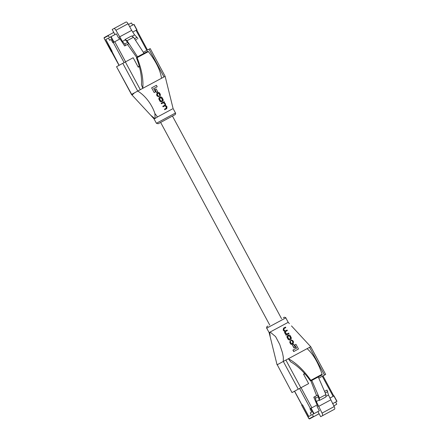 <?xml version="1.0" encoding="UTF-8"?>
<svg xmlns="http://www.w3.org/2000/svg" width="441" height="441" viewBox="0 0 441 441"><rect width="100%" height="100%" fill="white"/><g stroke="black" fill="none" stroke-linecap="round" stroke-linejoin="round"><path stroke-width="0.66" d="M155.067 118.26L154.912 113.552L157.503 116.942L154.945 118.552L154.014 118.838L150.728 115.244L154.659 118.486M157.503 116.942L172.459 108.91M281.573 318.722L172.448 116.06L173.644 115.421L158.159 123.761L156.406 123.276L175.49 113.001C175.953 112.736 175.143 115.2 175.055 114.66L158.848 123.381L160.64 122.438L269.754 325.083M154.912 113.552C152.189 105.03 145.613 95.824 137.746 91.066L134.477 92.842L132.03 95.041L150.728 115.244M139.367 66.569L138.242 67.175L133.165 57.743L125.365 61.933L140.304 89.672L131.484 94.451L116.545 66.712L131.655 94.357M164.973 76.414L163.997 76.938L149.058 49.199L143.336 52.275M140.304 89.672L163.997 76.938M149.058 49.199L150.205 48.582L165.143 76.326L173.098 108.563L175.49 113.001M161.428 103.784L161.147 103.266L161.428 103.784L163.214 102.825L164.94 103.817L164.736 105.234L162.773 106.292L163.054 106.81L164.752 105.901L166.108 106.54L166.224 108.221M163.005 106.165L163.286 106.689L164.978 105.774L166.34 106.413L166.45 108.1L164.587 109.103L164.862 109.622L166.786 108.591L166.99 106.744L165.54 105.239L165.502 103.977L164.129 102.301L164.443 102.114L163.898 102.411M166.56 108.712L164.636 109.748L164.587 109.103M154.174 92.582L151.638 87.869L154.174 92.582L155.524 91.855L153.766 88.597L157.194 86.756L153.54 88.724M156.412 92.45L155.094 89.479L156.412 92.45L157.707 91.756L156.164 88.906L155.094 89.479M162.371 101.369L161.748 101.706C160.816 102.036 160.122 101.678 159.664 100.625L159.267 99.886C158.639 98.927 158.716 98.15 159.504 97.56L159.725 97.439C158.942 98.023 158.865 98.801 159.493 99.76L159.89 100.504C160.342 101.551 161.037 101.91 161.974 101.579L162.597 101.243C163.352 100.675 163.418 99.909 162.79 98.944L162.387 98.205C161.941 97.158 161.263 96.788 160.348 97.103L159.499 97.56M159.201 96.827L157.376 94.909L157.591 93.437L158.176 93.123L159.449 93.663L160.127 96.254L160.342 94.407L159.874 93.536C159.433 92.549 158.777 92.235 157.911 92.593L157.288 92.93L156.836 94.843L157.47 96.011L159.201 96.827L157.244 96.132L156.61 94.964L157.051 93.057M159.901 96.381L159.223 93.784L157.95 93.244L157.36 93.564M138.105 62.286C140.767 70.648 141.886 78.134 141.467 84.755L142.785 88.338C143.54 79.242 141.638 69.022 137.09 57.677L136.556 57.33L136.55 58.047L138.105 62.286M147.807 51.277L136.671 57.264L147.807 51.277L148.369 51.614C155.965 61.321 160.348 70.202 161.516 78.272M137.735 91.055L122.802 63.317L116.716 66.619M122.802 63.317L125.365 61.933M157.194 86.756L156.417 85.3L151.869 87.748M154.4 92.461L155.524 91.855M156.638 92.329L157.707 91.756M161.72 101.044L162.288 100.741L162.497 99.302L161.93 98.249L160.601 97.637L160.033 97.941L159.802 99.39L160.375 100.449L161.72 101.044M159.813 98.062L160.375 97.759L161.704 98.371L162.486 100.432M164.443 102.114L164.184 101.634L161.373 103.144M161.654 103.663L163.44 102.698L164.94 103.817M316.208 415.328L313.496 416.789M314.179 416.414L315.519 415.698M316.23 415.317L317.548 414.612L316.23 415.317M318.231 414.237L317.548 414.612M318.253 414.231L319.108 413.768L318.253 414.231M309.147 418.768L301.716 405.235L302.498 404.81L308.788 416.497L311.456 415.053L310.282 412.87L311.726 412.081L309.962 408.807L311.109 408.184L314.047 413.647L312.366 414.557L313.391 416.464A0.314 0.287 61.5 0 0 313.794 416.607L309.549 418.911A0.314 0.287 61.5 0 1 309.147 418.768L313.391 416.464M333.815 405.858L336.566 404.364A0.314 0.287 61.5 0 0 336.67 403.95L335.645 402.043L332.635 403.664L336.819 401.404L333.881 395.946L329.84 398.118L333.776 396.001L322.999 375.881L318.793 378.141L324.515 375.059L309.582 347.321L285.889 360.054L300.828 387.799L308.623 383.604L299.72 388.4M333.881 395.946L336.957 401.332L335.645 402.043M301.049 387.683L311.864 407.776L317.134 404.948L311.109 408.184M319.356 410.792L317.922 411.569L320.679 416.679L322.332 415.786A2.481 1.014 -118.3 0 0 322.046 413.112L316.335 401.547L314.902 396.586L313.772 397.198L317.63 406.084L317.002 406.426L319.356 410.792L314.047 413.647M314.902 396.586L317.746 395.059L319.372 400.472L319.455 398.063L311.804 380.445M310.888 380.936L316.61 395.671M319.372 400.472L325.849 396.988L325.932 394.585L318.281 376.961M319.102 413.752L313.794 416.607M317.922 411.569L312.366 414.557M320.679 416.679L334.487 409.248A2.481 1.014 -118.3 0 0 334.206 406.58L328.495 395.015L327.062 390.048L324.548 391.399M318.479 406.481L330.634 399.948M325.866 396.426L328.495 395.015M316.335 401.547L319.174 400.02M319.455 398.063L325.932 394.585M325.226 392.964L327.74 391.614M315.585 398.151L318.424 396.624M294.582 391.173L302.074 405.086L302.532 404.838L308.805 416.491L311.423 415.069L310.249 412.886L311.726 412.081L309.962 408.807L310.398 408.57L299.577 388.471M303.695 374.448L304.891 373.803M269.754 332.244L288.199 322.321L285.807 317.884L266.722 328.159L269.109 332.597L269.754 332.244L270.184 336.803L276.876 364.051L277.235 364.729L283.309 361.433L277.24 364.74L292.008 392.573L294.494 391.239M292.008 392.573L277.24 364.74M300.828 387.799L298.259 389.183L283.326 361.438L285.889 360.054M309.582 347.321L310.558 346.797M291.49 325.921L310.729 346.703L325.667 374.448L324.515 375.059M283.309 361.433L283.32 357.155L282.472 352.783L279.704 344.371L275.581 336.615L270.162 332.023M288.778 333.705L285.966 335.221L285.707 334.736L286.192 335.094L288.778 333.705M286.049 334.548L284.643 332.878L284.649 331.588L283.155 330.111L283.662 328.098L283.387 329.984L284.649 331.588M289.009 333.583L288.728 333.065L286.986 333.997L285.465 332.894L285.707 331.456L287.378 330.557L287.102 330.039L285.465 330.915L283.872 329.923L284.004 328.584L285.801 327.619L283.778 328.71M287.378 330.557L285.481 331.577M298.243 349.123L293.695 351.565L292.912 350.115L293.921 351.444L298.243 349.123M296.363 348.263L294.61 345L296.589 348.142L293.144 349.994M295.04 347.376L293.976 347.949L292.444 345.094L294.202 347.828L295.04 347.376M290.454 339.394L289.831 339.73C288.905 340.061 288.21 339.702 287.752 338.649L287.356 337.905C286.727 336.946 286.81 336.169 287.604 335.573L287.824 335.458C287.041 336.042 286.953 336.819 287.582 337.784L287.984 338.528C288.431 339.576 289.12 339.934 290.057 339.609L290.68 339.272C291.44 338.699 291.512 337.927 290.884 336.968L290.481 336.224C290.035 335.177 289.362 334.807 288.447 335.121L287.83 335.452M292.57 343.407L292.774 341.94L292.3 341.064L291.242 340.491L291.203 339.89L291.242 340.491M292.874 343.914L292.245 344.25C291.369 344.619 290.707 344.305 290.266 343.318L289.798 342.453L290.261 340.463L290.024 342.326L290.492 343.197C290.933 344.184 291.595 344.493 292.471 344.129L293.105 343.787L293.53 341.891L292.901 340.722L291.203 339.89M290.636 361.796C296.391 365.076 302.019 370.126 307.531 376.95L310.216 380.583L310.822 380.969L310.822 380.329C303.855 370.286 296.369 363.081 288.37 358.72L290.636 361.796M307.101 348.655C313.182 354.046 318.182 362.579 322.101 374.266L322.068 374.922L310.822 380.969L321.958 374.982M303.546 374.177L304.681 373.566L303.546 374.172L308.623 383.604M298.259 389.183L292.174 392.479M325.667 374.448L322.961 375.914M298.469 348.996L295.933 344.289L294.836 344.879M295.272 347.249L293.739 344.393L292.67 344.972M287.912 336.081L288.475 335.777L289.798 336.389L290.575 338.456M288.701 335.656L288.133 335.959L287.896 337.415L288.464 338.473L289.809 339.074L290.376 338.765L290.591 337.326L290.024 336.268L288.475 335.777M285.801 327.619L285.52 327.101L283.442 328.22M284.875 331.467L284.875 332.751L286.044 334.537M286.27 334.416L285.933 334.609M291.473 340.364L292.532 340.943L293 341.819L292.796 343.28L292.207 343.6L290.928 343.065L290.415 342.111L290.542 340.937L290.04 340.584M111.297 51.647L104.126 38.334L104.219 37.568L108.458 35.263A0.314 0.287 61.5 0 0 108.359 35.677L104.115 37.981L104.153 38.317L119.026 65.362M104.115 37.981A0.314 0.287 61.5 0 1 104.219 37.568L113.767 32.413L112.19 29.486L113.844 28.588A2.481 1.014 61.7 0 1 113.85 28.588A2.481 1.014 61.7 0 1 115.917 30.286L122.427 41.421L125.779 45.34L124.643 45.958L119.351 37.849L118.728 38.185L116.374 33.819L111.066 36.675L114.01 42.132L120.035 38.891L112.863 42.755L113.64 42.33L110.702 36.868L109.385 37.584L108.359 35.677M114.941 34.591L113.767 32.413M110.702 36.868L111.066 36.675M136.578 29.999L132.741 32.061L136.782 29.889L133.838 24.431L136.782 29.889M129.654 26.68L133.838 24.431M136.622 57.291L127.488 44.431L128.618 43.813L127.686 42.386L125.001 39.486L131.479 36.002L133.524 37.248L144.014 53.317M125.001 39.486L127.047 40.732L137.537 56.801M111.319 51.636L112.102 51.211L105.807 39.525L108.475 38.075L109.655 40.263L111.099 39.481L112.863 42.755L111.099 39.481L109.622 40.28L108.447 38.091L105.807 39.525L119.125 65.312M132.658 25.065L131.639 23.164A0.314 0.287 61.5 0 0 131.236 23.02L128.48 24.503M147.492 50.037L136.677 29.949L136.919 29.817M114.01 42.132L113.64 42.33M126.005 22.05L113.85 28.588L126.005 22.05A2.481 1.014 61.7 0 1 128.072 23.748L131.644 30.385L119.489 36.917M125.266 39.894L122.427 41.421M131.644 30.385L134.582 34.883L131.958 36.294M133.524 37.248L127.047 40.732M136.804 39.42L135.426 40.159L136.804 39.42M127.488 44.431L124.643 45.958M119.351 37.849L118.728 38.185M128.618 43.813L125.779 45.34M127.686 42.386L124.847 43.913M134.582 34.883L137.002 37.375L134.488 38.725M137.002 37.375L137.934 38.802M139.284 66.266L138.099 66.905M137.09 57.677L148.369 51.614M174.653 113.458L173.054 114.324M158.848 121.97L156.406 123.276L154.014 118.838M172.459 116.071L174.239 115.112L172.459 116.071M313.683 413.845L310.74 408.383M322.332 415.786L334.487 409.248M322.046 413.112L334.206 406.58M322.299 376.256L333.12 396.354M285.807 317.884C286.341 317.619 283.717 316.969 284.048 317.393L283.359 317.774M289.368 323.611L288.188 322.321L289.368 323.611M322.101 374.266L310.822 380.329M322.068 374.922L310.933 380.908M128.072 23.748L115.917 30.286M124.119 62.605L113.298 42.518M125.586 61.817L114.765 41.724M146.836 50.39L136.021 30.297M132.03 95.047L131.484 94.451M309.549 418.911L308.86 418.564L301.694 405.251M336.985 401.316L334.041 395.858M294.489 391.228L301.958 405.103M277.069 364.834L276.876 364.051M270.305 337.326L269.109 332.597M267.968 326.048L267.158 326.494C267.07 325.954 266.254 328.418 266.722 328.159M134.003 24.343L136.942 29.801"/></g></svg>
